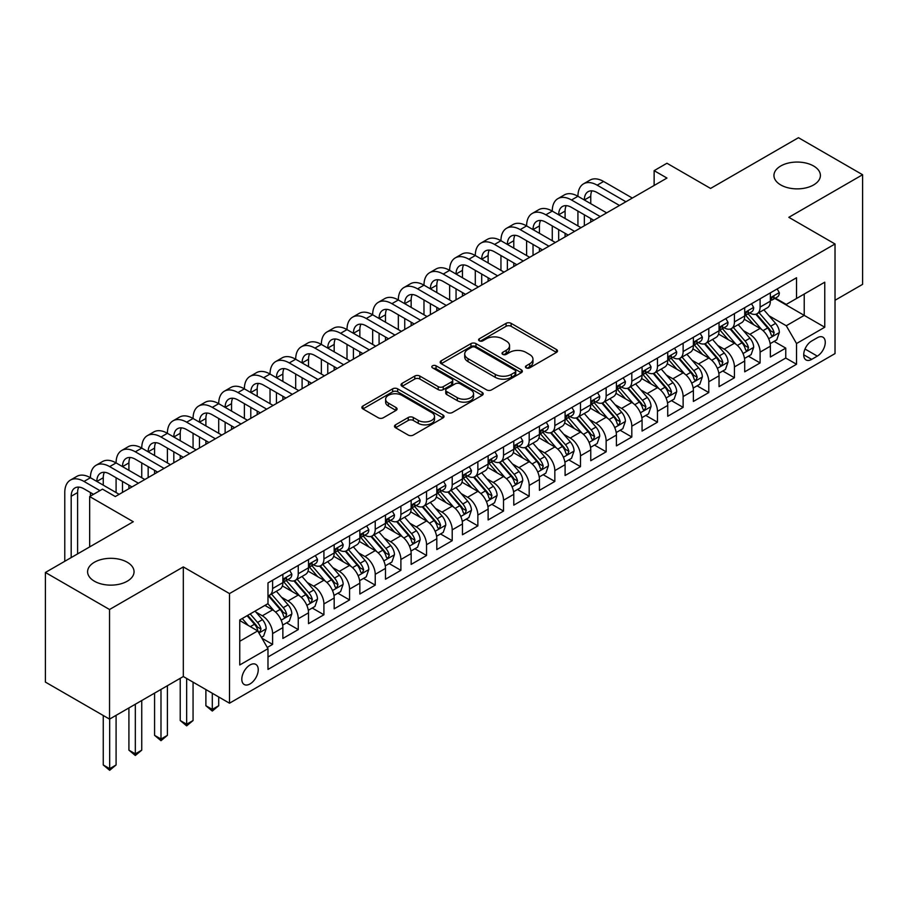 <?xml version="1.0" encoding="UTF-8"?>
<svg xmlns="http://www.w3.org/2000/svg" width="908" height="908" viewBox="0 0 908 908"><rect width="100%" height="100%" fill="white"/><g stroke="black" fill="none" stroke-linecap="round" stroke-linejoin="round"><path stroke-width="1.36" d="M526.175 367.865A2.497 1.441 0 0 0 529.693 367.865L556.456 352.418A3.564 2.054 0 0 0 557.501 350.965A3.564 2.054 0 0 0 556.456 349.512L511.125 323.339A3.564 2.054 0 0 0 506.085 323.339L479.322 338.786A2.497 1.441 0 0 0 478.595 339.796A2.497 1.441 0 0 0 479.322 340.818A2.497 1.441 0 0 0 482.852 340.818L486.313 338.82A11.395 6.583 0 0 1 502.43 338.82L506.21 340.999A11.395 6.583 0 0 1 509.547 345.653A11.395 6.583 0 0 1 506.21 350.306L502.748 352.304A2.497 1.441 0 0 0 502.022 353.326A2.497 1.441 0 0 0 502.748 354.347A2.497 1.441 0 0 0 506.278 354.347L509.74 352.338A11.395 6.583 0 0 1 525.857 352.338L529.636 354.529A11.395 6.583 0 0 1 532.973 359.171A11.395 6.583 0 0 1 529.636 363.824L526.175 365.833A2.497 1.441 0 0 0 525.437 366.843A2.497 1.441 0 0 0 526.175 367.865L526.175 365.833M127.245 562.245A23.222 13.404 0 0 0 101.946 559.339A23.222 13.404 0 0 0 87.599 571.722A23.222 13.404 0 0 0 94.409 581.211A23.222 13.404 0 0 0 119.72 584.116A23.222 13.404 0 0 0 134.055 571.722A23.222 13.404 0 0 0 127.245 562.245M813.591 165.994A23.222 13.404 0 0 0 788.28 163.077A23.222 13.404 0 0 0 773.945 175.471A23.222 13.404 0 0 0 780.755 184.948A23.222 13.404 0 0 0 806.054 187.854A23.222 13.404 0 0 0 820.401 175.471A23.222 13.404 0 0 0 813.591 165.994M250.018 683.94A11.611 6.708 120 0 0 257.611 673.713A11.611 6.708 120 0 0 255.829 664.406A11.611 6.708 120 0 0 250.018 664.974A11.611 6.708 120 0 0 242.436 675.212A11.611 6.708 120 0 0 244.218 684.519A11.611 6.708 120 0 0 250.018 683.94M395.525 424.831A3.564 2.054 0 0 0 394.481 426.283A3.564 2.054 0 0 0 395.525 427.736L408.248 435.08A3.564 2.054 0 0 0 413.276 435.08L443.002 417.918A3.564 2.054 0 0 0 444.046 416.466A3.564 2.054 0 0 0 443.002 415.013L397.67 388.84A3.564 2.054 0 0 0 392.631 388.84L362.905 406.001A3.564 2.054 0 0 0 361.872 407.454A3.564 2.054 0 0 0 362.905 408.906L378.273 417.771A3.564 2.054 0 0 0 383.312 417.771L396.024 410.427A3.564 2.054 0 0 0 397.068 408.975A3.564 2.054 0 0 0 396.024 407.522L388.408 403.129A9.523 5.505 0 0 1 385.616 399.236A9.523 5.505 0 0 1 391.496 394.151A9.523 5.505 0 0 1 401.881 395.343L431.731 412.572A9.523 5.505 0 0 1 434.523 416.466A9.523 5.505 0 0 1 428.633 421.55A9.523 5.505 0 0 1 418.259 420.359L413.276 417.487A3.564 2.054 0 0 0 408.248 417.487L395.525 424.831L395.525 427.736M835.02 300.276L862.6 284.352L862.6 174.733L798.461 137.698L710.578 188.433L666.96 163.247L654.135 170.659L666.96 178.059L115.316 496.551L102.49 489.14L89.665 496.551L89.665 546.911M109.539 609.506L109.539 719.125L183.314 676.528L183.314 566.91L109.539 609.506L45.4 572.471L133.283 521.737L89.665 496.551M183.314 566.91L229.497 593.582L835.02 243.98L835.02 353.598L229.497 703.201L229.497 593.582M862.6 174.733L788.836 217.318L835.02 243.98M486.563 389.861A3.564 2.054 0 0 0 491.603 389.861L521.317 372.7A3.564 2.054 0 0 0 522.361 371.247A3.564 2.054 0 0 0 521.317 369.794L475.985 343.621A3.564 2.054 0 0 0 470.957 343.621L441.231 360.771A3.564 2.054 0 0 0 440.187 362.235A3.564 2.054 0 0 0 441.231 363.688L486.563 389.861M433.547 368.398A2.497 1.441 0 0 1 436.067 368.75L436.067 365.788L482.159 392.404A3.564 2.054 0 0 1 483.204 393.856A3.564 2.054 0 0 1 482.159 395.309L452.445 412.47A3.564 2.054 0 0 1 447.406 412.47L402.074 386.297L402.074 383.38A3.564 2.054 0 0 0 401.03 384.844A3.564 2.054 0 0 0 402.074 386.297M402.074 383.38L414.786 376.048A3.564 2.054 0 0 1 419.825 376.048L438.212 386.66A3.564 2.054 0 0 0 443.252 386.66L451.685 381.791A3.564 2.054 0 0 0 452.729 380.327A3.564 2.054 0 0 0 451.685 378.874L432.549 367.831A2.497 1.441 0 0 1 431.811 366.809A2.497 1.441 0 0 1 433.354 365.481A2.497 1.441 0 0 1 436.067 365.788M109.539 719.125L45.4 682.09L45.4 572.471M267.281 647.461L272.604 644.385L261.947 638.245M255.897 612.083L262.333 615.794A14.517 8.376 60 0 1 272.604 633.58L282.865 627.644L282.865 638.46L298.255 629.573L286.587 622.831M281.548 597.26L287.995 600.982A14.517 8.376 60 0 1 298.255 618.757L308.516 612.832L308.516 623.648L323.918 614.761L312.239 608.02M307.21 582.448L313.657 586.171A14.517 8.376 60 0 1 323.918 603.945L334.178 598.02L334.178 608.837L349.569 599.95L337.901 593.208M332.873 567.636L339.308 571.359A14.517 8.376 60 0 1 349.569 589.133L359.84 583.208L359.84 594.025L375.231 585.138L363.552 578.396M358.524 552.824L364.971 556.547A14.517 8.376 60 0 1 375.231 574.321L385.491 568.397L385.491 579.213L400.893 570.326L389.214 563.584M384.186 538.013L390.622 541.736A14.517 8.376 60 0 1 400.893 559.51L411.154 553.585L411.154 564.401L426.544 555.503L414.877 548.773M409.837 523.201L416.284 526.912A14.517 8.376 60 0 1 426.544 544.698L436.805 538.773L436.805 549.578L452.207 540.691L440.528 533.949M435.5 508.389L441.946 512.101A14.517 8.376 60 0 1 452.207 529.886L462.467 523.95L462.467 534.767L477.858 525.88L466.19 519.138M461.162 493.566L467.597 497.289A14.517 8.376 60 0 1 477.858 515.063L488.129 509.138L488.129 519.955L503.52 511.068L491.841 504.326M486.813 478.754L493.26 482.477A14.517 8.376 60 0 1 503.52 500.251L513.78 494.327L513.78 505.143L529.182 496.256L517.503 489.514M512.475 463.943L518.911 467.665A14.517 8.376 60 0 1 529.182 485.44L539.443 479.515L539.443 490.331L554.833 481.444L543.166 474.702M538.126 449.131L544.573 452.854A14.517 8.376 60 0 1 554.833 470.628L565.094 464.703L565.094 475.52L580.496 466.633L568.817 459.891M563.789 434.319L570.235 438.042A14.517 8.376 60 0 1 580.496 455.816L590.756 449.891L590.756 460.708L606.147 451.809L594.479 445.079M589.451 419.507L595.886 423.219A14.517 8.376 60 0 1 606.147 441.004L616.418 435.08L616.418 445.885L631.809 436.998L620.13 430.256M615.102 404.696L621.549 408.407A14.517 8.376 60 0 1 631.809 426.192L642.07 420.256L642.07 431.073L657.471 422.186L645.792 415.444M640.764 389.873L647.2 393.595A14.517 8.376 60 0 1 657.471 411.369L667.732 405.445L667.732 416.261L683.122 407.374L671.455 400.632M666.415 375.061L672.862 378.784A14.517 8.376 60 0 1 683.122 396.558L693.383 390.633L693.383 401.45L708.785 392.562L697.106 385.821M692.078 360.249L698.513 363.972A14.517 8.376 60 0 1 708.785 381.746L719.045 375.821L719.045 386.638L734.436 377.751L722.768 371.009M717.74 345.437L724.175 349.16A14.517 8.376 60 0 1 734.436 366.934L744.708 361.009L744.708 371.826L760.098 362.939L760.098 352.122A14.517 8.376 -120 0 0 749.838 334.348L743.391 330.625M748.419 356.197L760.098 362.939M282.865 627.644A14.517 8.376 -120 0 0 272.604 609.87L264.898 605.432M308.516 612.832A14.517 8.376 -120 0 0 298.255 595.058L282.388 585.898M334.178 598.02A14.517 8.376 -120 0 0 323.918 580.246L308.05 571.087M359.84 583.208A14.517 8.376 -120 0 0 349.569 565.434L333.701 556.275M385.491 568.397A14.517 8.376 -120 0 0 375.231 550.623L359.364 541.463M411.154 553.585A14.517 8.376 -120 0 0 400.893 535.811L385.026 526.64M436.805 538.773A14.517 8.376 -120 0 0 426.544 520.988L410.677 511.828M462.467 523.95A14.517 8.376 -120 0 0 452.207 506.176L436.339 497.016M488.129 509.138A14.517 8.376 -120 0 0 477.858 491.364L461.99 482.205M513.78 494.327A14.517 8.376 -120 0 0 503.52 476.552L487.653 467.393M539.443 479.515A14.517 8.376 -120 0 0 529.182 461.741L513.315 452.581M565.094 464.703A14.517 8.376 -120 0 0 554.833 446.929L538.966 437.769M590.756 449.891A14.517 8.376 -120 0 0 580.496 432.117L564.628 422.946M616.418 435.08A14.517 8.376 -120 0 0 606.147 417.294L590.279 408.135M642.07 420.256A14.517 8.376 -120 0 0 631.809 402.482L615.942 393.323M667.732 405.445A14.517 8.376 -120 0 0 657.471 387.671L641.604 378.511M693.383 390.633A14.517 8.376 -120 0 0 683.122 372.859L667.255 363.699M719.045 375.821A14.517 8.376 -120 0 0 708.785 358.047L692.918 348.888M744.708 361.009A14.517 8.376 -120 0 0 734.436 343.235L718.569 334.076M817.313 337.753L811.673 341.011A11.248 6.492 120 0 0 804.318 350.919A11.248 6.492 120 0 0 806.043 359.931A11.248 6.492 120 0 0 811.673 359.375L817.313 356.118A11.248 6.492 120 0 0 824.657 346.209A11.248 6.492 120 0 0 822.943 337.197A11.248 6.492 120 0 0 817.313 337.753M239.757 641.275L257.713 630.912L267.985 648.687L267.985 669.423L796.532 364.267L796.532 343.53L786.271 325.756L769.053 315.814M267.985 648.687L239.757 664.974L239.757 619.948L267.985 603.65L267.985 582.913L796.532 277.757L796.532 298.494L824.759 282.195L824.759 327.232L796.532 343.53M287.859 579.576L287.995 579.656A14.517 8.376 60 0 0 295.248 580.371L305.519 574.446A14.517 8.376 -120 0 0 308.516 567.806L308.516 559.51M313.521 564.765L313.657 564.844A14.517 8.376 60 0 0 320.91 565.559L331.17 559.634A14.517 8.376 -120 0 0 334.178 552.983L334.178 544.698M339.172 549.953L339.308 550.021A14.517 8.376 60 0 0 346.572 550.747L356.833 544.823A14.517 8.376 -120 0 0 359.84 538.172L359.84 529.875M364.834 535.13L364.971 535.209A14.517 8.376 60 0 0 372.223 535.936L382.484 530.011A14.517 8.376 -120 0 0 385.491 523.36L385.491 515.063M390.485 520.318L390.622 520.398A14.517 8.376 60 0 0 397.886 521.124L408.146 515.188A14.517 8.376 -120 0 0 411.154 508.548L411.154 500.251M416.148 505.506L416.284 505.586A14.517 8.376 60 0 0 423.537 506.301L433.808 500.376A14.517 8.376 -120 0 0 436.805 493.736L436.805 485.44M441.81 490.695L441.946 490.774A14.517 8.376 60 0 0 449.199 491.489L459.459 485.564A14.517 8.376 -120 0 0 462.467 478.925L462.467 470.628M467.461 475.883L467.597 475.962A14.517 8.376 60 0 0 474.861 476.677L485.122 470.753A14.517 8.376 -120 0 0 488.129 464.113L488.129 455.816M493.123 461.071L493.26 461.151A14.517 8.376 60 0 0 500.512 461.866L510.773 455.941A14.517 8.376 -120 0 0 513.78 449.29L513.78 441.004M518.774 446.259L518.911 446.327A14.517 8.376 60 0 0 526.175 447.054L536.435 441.129A14.517 8.376 -120 0 0 539.443 434.478L539.443 426.181M544.437 431.436L544.573 431.516A14.517 8.376 60 0 0 551.826 432.242L562.097 426.317A14.517 8.376 -120 0 0 565.094 419.666L565.094 411.369M570.099 416.624L570.235 416.704A14.517 8.376 60 0 0 577.488 417.43L587.748 411.494A14.517 8.376 -120 0 0 590.756 404.854L590.756 396.558M595.75 401.813L595.886 401.892A14.517 8.376 60 0 0 603.139 402.607L613.411 396.683A14.517 8.376 -120 0 0 616.418 390.043L616.418 381.746M621.413 387.001L621.549 387.08A14.517 8.376 60 0 0 628.801 387.795L639.062 381.871A14.517 8.376 -120 0 0 642.07 375.231L642.07 366.934M647.063 372.189L647.2 372.269A14.517 8.376 60 0 0 654.464 372.984L664.724 367.059A14.517 8.376 -120 0 0 667.732 360.419L667.732 352.122M672.726 357.377L672.862 357.457A14.517 8.376 60 0 0 680.115 358.172L690.386 352.247A14.517 8.376 -120 0 0 693.383 345.596L693.383 337.311M698.388 342.566L698.513 342.634A14.517 8.376 60 0 0 705.777 343.36L716.037 337.435A14.517 8.376 -120 0 0 719.045 330.784L719.045 322.488M724.039 327.743L724.175 327.822A14.517 8.376 60 0 0 731.428 328.548L741.7 322.624A14.517 8.376 -120 0 0 744.708 315.973L744.708 307.676M267.985 656.983L785.76 358.047L785.76 348.116L770.359 357.003L770.359 346.198A14.517 8.376 -120 0 0 760.098 328.424L744.231 319.253M749.702 312.931L749.838 313.01A14.517 8.376 -120 0 0 757.09 313.725A14.517 8.376 -120 0 0 760.098 307.086L760.098 298.789M757.09 313.725L767.351 307.801A14.517 8.376 -120 0 0 770.359 301.161L770.359 292.864M272.604 580.246L272.604 588.543A14.517 8.376 60 0 1 269.597 595.183A14.517 8.376 60 0 1 267.985 595.773M269.597 595.183L279.857 589.258A14.517 8.376 -120 0 0 282.865 582.618L282.865 574.321M298.255 565.434L298.255 573.731A14.517 8.376 60 0 1 295.248 580.371M323.918 550.623L323.918 558.919A14.517 8.376 60 0 1 320.91 565.559M349.569 535.799L349.569 544.096A14.517 8.376 60 0 1 346.572 550.747M375.231 520.988L375.231 529.285A14.517 8.376 60 0 1 372.223 535.936M400.893 506.176L400.893 514.473A14.517 8.376 60 0 1 397.886 521.124M426.544 491.364L426.544 499.661A14.517 8.376 60 0 1 423.537 506.301M452.207 476.552L452.207 484.849A14.517 8.376 60 0 1 449.199 491.489M477.858 461.741L477.858 470.038A14.517 8.376 60 0 1 474.861 476.677M503.52 446.929L503.52 455.226A14.517 8.376 60 0 1 500.512 461.866M529.182 432.106L529.182 440.403A14.517 8.376 60 0 1 526.175 447.054M554.833 417.294L554.833 425.591A14.517 8.376 60 0 1 551.826 432.242M580.496 402.482L580.496 410.779A14.517 8.376 60 0 1 577.488 417.43M606.147 387.671L606.147 395.967A14.517 8.376 60 0 1 603.139 402.607M631.809 372.859L631.809 381.156A14.517 8.376 60 0 1 628.801 387.795M657.471 358.047L657.471 366.344A14.517 8.376 60 0 1 654.464 372.984M683.122 343.235L683.122 351.532A14.517 8.376 60 0 1 680.115 358.172M708.785 328.412L708.785 336.709A14.517 8.376 60 0 1 705.777 343.36M734.436 313.601L734.436 321.897A14.517 8.376 60 0 1 731.428 328.548M734.436 366.934L734.436 377.751M708.785 381.746L708.785 392.562M683.122 396.558L683.122 407.374M657.471 411.369L657.471 422.186M631.809 426.192L631.809 436.998M606.147 441.004L606.147 451.809M580.496 455.816L580.496 466.633M554.833 470.628L554.833 481.444M529.182 485.44L529.182 496.256M503.52 500.251L503.52 511.068M477.858 515.063L477.858 525.88M452.207 529.886L452.207 540.691M426.544 544.698L426.544 555.503M400.893 559.51L400.893 570.326M375.231 574.321L375.231 585.138M349.569 589.133L349.569 599.95M323.918 603.945L323.918 614.761M298.255 618.757L298.255 629.573M272.604 633.58L272.604 644.385M257.713 630.912L239.757 620.539M786.271 325.756L804.227 315.382L804.227 294.056L824.759 282.195M774.842 298.414L824.759 327.232M775.353 298.119L786.271 304.418L796.532 298.494M183.314 676.528L229.497 703.201M654.135 170.659L654.135 185.47M774.081 341.385L785.76 348.116M785.76 358.047L796.532 364.267M527.162 368.217L529.636 366.787A11.395 6.583 0 0 0 532.973 362.144L532.973 359.171M509.547 345.653L509.547 348.615A11.395 6.583 0 0 1 506.21 353.269L503.747 354.699M556.456 349.512L556.456 352.418L511.125 326.301A3.564 2.054 0 0 0 506.085 326.301L480.321 341.17M521.271 372.723L475.985 346.584A3.564 2.054 0 0 0 470.957 346.584L441.277 363.711M515.029 372.257A2.497 1.441 0 0 0 515.755 371.247A2.497 1.441 0 0 0 515.029 370.226L475.236 347.253A2.497 1.441 0 0 0 471.706 347.253L468.051 349.364A11.395 6.583 0 0 0 464.714 354.018A11.395 6.583 0 0 0 468.051 358.671L495.257 374.368A11.395 6.583 0 0 0 511.374 374.368L515.029 372.257L515.029 375.22A2.497 1.441 0 0 0 515.755 374.209L515.755 371.247M464.714 354.018L464.714 356.98A11.395 6.583 0 0 0 468.051 361.634L468.051 358.671M515.029 375.22L511.374 377.331A11.395 6.583 0 0 1 495.257 377.331L468.051 361.634M402.119 386.32L414.786 379.011L414.786 376.048M452.729 380.327L452.729 383.289A3.564 2.054 0 0 1 451.685 384.754L443.252 389.623A3.564 2.054 0 0 1 438.212 389.623L419.825 379.011A3.564 2.054 0 0 0 414.786 379.011M436.067 368.75L482.114 395.332M457.291 397.67A9.523 5.505 0 0 0 467.677 398.862A9.523 5.505 0 0 0 473.556 393.777A9.523 5.505 0 0 0 470.764 389.895L460.254 383.823A3.564 2.054 0 0 0 455.214 383.823L446.77 388.692A3.564 2.054 0 0 0 445.737 390.145A3.564 2.054 0 0 0 446.77 391.598L457.291 397.67L457.291 400.632A9.523 5.505 0 0 0 467.677 401.824A9.523 5.505 0 0 0 473.556 396.739L473.556 393.777M445.737 390.145L445.737 393.107A3.564 2.054 0 0 0 446.77 394.56L446.77 391.598M457.291 400.632L446.77 394.56M434.523 416.466L434.523 419.428A9.523 5.505 0 0 1 428.633 424.513A9.523 5.505 0 0 1 418.259 423.321L413.276 420.449A3.564 2.054 0 0 0 408.248 420.449L395.57 427.759M385.616 399.236L385.616 402.199A9.523 5.505 0 0 0 388.408 406.092L388.408 403.129M395.979 410.461L388.408 406.092M442.945 417.941L397.67 391.802A3.564 2.054 0 0 0 392.631 391.802L362.962 408.929M770.143 343.655L776.771 339.83L779.336 332.419A9.613 5.55 -120 0 0 775.591 323.384L763.866 309.821M761.528 329.354L748.124 313.839M753.901 324.837L746.126 315.836A23.041 13.302 -120 0 0 745.411 315.031M755.785 314.247L767.646 327.981A9.613 5.55 60 0 1 771.074 334.609L771.766 335.744L773.071 335.563L774.149 332.827A9.613 5.55 -120 0 0 770.722 326.199L758.997 312.636M756.477 314.032L769.224 328.775A4.903 2.826 60 0 1 770.461 330.694L774.149 332.827M777.157 288.937L779.336 292.716A9.613 5.55 60 0 1 777.35 296.973L772.47 299.788A9.613 5.55 -120 0 0 774.149 297.574L773.945 296.723M64.774 561.28L64.774 492.556A27.217 15.708 60 0 1 70.404 480.094L76.817 476.394A27.217 15.708 60 0 1 90.425 477.733A27.217 15.708 60 0 1 96.066 465.282L102.479 461.57A27.217 15.708 60 0 1 116.088 462.921A27.217 15.708 60 0 1 121.729 450.47L128.142 446.759A27.217 15.708 60 0 1 141.75 448.109A27.217 15.708 60 0 1 147.38 435.647L153.792 431.947A27.217 15.708 60 0 1 167.401 433.298A27.217 15.708 60 0 1 173.042 420.835L179.455 417.135A27.217 15.708 60 0 1 193.064 418.486A27.217 15.708 60 0 1 198.693 406.024L205.106 402.323A27.217 15.708 60 0 1 218.714 403.674A27.217 15.708 60 0 1 224.355 391.212L230.768 387.512A27.217 15.708 60 0 1 244.377 388.851A27.217 15.708 60 0 1 250.018 376.4L256.431 372.7A27.217 15.708 60 0 1 270.039 374.039A27.217 15.708 60 0 1 275.669 361.588L282.082 357.877A27.217 15.708 60 0 1 295.69 359.228A27.217 15.708 60 0 1 301.331 346.777L307.744 343.065A27.217 15.708 60 0 1 321.353 344.416A27.217 15.708 60 0 1 326.982 331.953L333.395 328.253A27.217 15.708 60 0 1 347.004 329.604A27.217 15.708 60 0 1 352.644 317.142L359.057 313.442A27.217 15.708 60 0 1 372.666 314.792A27.217 15.708 60 0 1 378.307 302.33L384.72 298.63A27.217 15.708 60 0 1 398.328 299.981A27.217 15.708 60 0 1 403.958 287.518L410.371 283.818A27.217 15.708 60 0 1 423.979 285.157A27.217 15.708 60 0 1 429.62 272.706L436.033 269.006A27.217 15.708 60 0 1 449.642 270.346A27.217 15.708 60 0 1 455.271 257.895L461.684 254.183A27.217 15.708 60 0 1 475.293 255.534A27.217 15.708 60 0 1 480.934 243.083L487.346 239.371A27.217 15.708 60 0 1 500.955 240.722A27.217 15.708 60 0 1 506.585 228.26L513.009 224.56A27.217 15.708 60 0 1 526.606 225.91A27.217 15.708 60 0 1 532.247 213.448L538.66 209.748A27.217 15.708 60 0 1 552.268 211.099A27.217 15.708 60 0 1 557.909 198.636L564.322 194.936A27.217 15.708 60 0 1 577.931 196.287A27.217 15.708 60 0 1 583.56 183.825L589.973 180.124A27.217 15.708 60 0 1 603.582 181.464L632.32 198.058M583.56 183.825A27.217 15.708 60 0 1 597.169 185.175L625.907 201.758M770.676 300.242L770.722 300.242A9.613 5.55 -120 0 0 772.47 299.788M772.912 296.859L774.149 297.574C773.548 296.121 772.515 296.712 771.074 299.345A9.613 5.55 60 0 1 770.359 300.718M619.494 205.469L597.169 192.575A18.137 10.476 -120 0 0 588.1 191.679A18.137 10.476 -120 0 0 584.343 199.987L590.756 196.287L590.756 203.687M591.891 190.839A18.137 10.476 -120 0 0 590.756 196.287M584.343 214.799L584.343 225.763M590.756 218.499L590.756 222.063M577.931 225.91L577.931 211.099M744.492 358.467L751.12 354.642L753.685 347.231A9.613 5.55 -120 0 0 749.94 338.207L738.215 324.633M735.866 344.166L722.462 328.662M728.239 339.649L720.464 330.648A23.041 13.302 -120 0 0 719.749 329.842M730.123 329.071L741.984 342.793A9.613 5.55 60 0 1 745.411 349.421L746.115 350.556L747.409 350.375L748.487 347.639A9.613 5.55 -120 0 0 745.059 341.022L733.335 327.447M730.827 328.844L743.561 343.599A4.903 2.826 60 0 1 744.798 345.505L748.487 347.639M718.83 373.279L725.458 369.454L728.023 362.042A9.613 5.55 -120 0 0 724.278 353.019L712.553 339.444M710.204 358.978L696.811 343.474M702.588 354.472L694.802 345.46A23.041 13.302 -120 0 0 694.098 344.665M704.472 343.882L716.321 357.604A9.613 5.55 60 0 1 719.749 364.233L720.453 365.368L721.758 365.186L722.836 362.451A9.613 5.55 -120 0 0 719.408 355.834L707.684 342.259M705.164 343.655L717.91 358.41A4.903 2.826 60 0 1 719.136 360.317L722.836 362.451M693.167 388.091L699.807 384.266L702.361 376.854A9.613 5.55 -120 0 0 698.627 367.831L686.902 354.256M684.553 373.801L671.148 358.285M676.925 369.284L669.151 360.272A23.041 13.302 -120 0 0 668.436 359.477M678.809 358.694L690.67 372.416A9.613 5.55 60 0 1 694.098 379.045L694.79 380.18L696.095 379.998L697.174 377.263A9.613 5.55 -120 0 0 693.746 370.646L682.021 357.071M679.513 358.467L692.248 373.222A4.903 2.826 60 0 1 693.485 375.14L697.174 377.263M667.516 402.902L674.145 399.077L676.71 391.666A9.613 5.55 -120 0 0 672.964 382.643L661.24 369.068M658.89 388.613L645.497 373.097M651.263 384.095L643.488 375.095A23.041 13.302 -120 0 0 642.773 374.289M653.147 373.506L665.008 387.239A9.613 5.55 60 0 1 668.436 393.856L669.139 395.003L670.433 394.821L671.523 392.086A9.613 5.55 -120 0 0 668.084 385.457L656.37 371.883M653.851 373.279L666.585 388.034A4.903 2.826 60 0 1 667.823 389.952L671.523 392.086M751.506 303.749L753.685 307.528A9.613 5.55 60 0 1 751.688 311.784L746.819 314.599A9.613 5.55 -120 0 0 748.487 312.386L748.283 311.535M557.909 198.636A27.217 15.708 60 0 1 571.518 199.987L577.931 196.287L606.669 212.869M571.518 199.987L600.245 216.581M745.025 315.053L745.059 315.053A9.613 5.55 -120 0 0 746.819 314.599M747.25 311.671L748.487 312.386C747.886 310.933 746.864 311.523 745.411 314.157A9.613 5.55 60 0 1 744.708 315.53M593.832 220.281L571.518 207.387A18.137 10.476 -120 0 0 562.438 206.491A18.137 10.476 -120 0 0 558.681 214.799L565.094 211.099L565.094 218.499M566.229 205.662A18.137 10.476 -120 0 0 565.094 211.099M558.681 229.611L558.681 240.575M565.094 233.311L565.094 236.874M552.268 240.722L552.268 225.91M725.844 318.572L728.023 322.34A9.613 5.55 60 0 1 726.037 326.596L721.156 329.411A9.613 5.55 -120 0 0 722.836 327.198L722.632 326.347M532.247 213.448A27.217 15.708 60 0 1 545.856 214.799L552.268 211.099L581.006 227.681M545.856 214.799L574.594 231.392M719.363 329.865L719.408 329.865A9.613 5.55 -120 0 0 721.156 329.411M721.588 326.483L722.836 327.198C722.223 325.745 721.202 326.347 719.749 328.98A9.613 5.55 60 0 1 719.045 330.342M568.181 235.093L545.856 222.21A18.137 10.476 -120 0 0 536.787 221.302A18.137 10.476 -120 0 0 533.03 229.611L539.443 225.91L539.443 233.311M540.578 220.474A18.137 10.476 -120 0 0 539.443 225.91M533.03 244.422L533.03 255.386M539.443 248.134L539.443 251.686M526.606 255.534L526.606 240.722M700.182 333.384L702.361 337.152A9.613 5.55 60 0 1 700.374 341.408L695.505 344.223A9.613 5.55 -120 0 0 697.174 342.01L696.969 341.158M506.585 228.26A27.217 15.708 60 0 1 520.193 229.611L526.606 225.91L555.344 242.504M520.193 229.611L548.931 246.204M693.712 344.677L693.746 344.677A9.613 5.55 -120 0 0 695.505 344.223M695.937 341.294L697.174 342.01C696.572 340.568 695.539 341.158 694.098 343.791A9.613 5.55 60 0 1 693.383 345.154M542.519 249.904L520.193 237.022A18.137 10.476 -120 0 0 511.125 236.125A18.137 10.476 -120 0 0 507.368 244.422L513.78 240.722L513.78 248.134M514.915 235.286A18.137 10.476 -120 0 0 513.78 240.722M507.368 259.234L507.368 270.198M513.78 262.945L513.78 266.498M500.955 270.346L500.955 255.534M674.53 348.195L676.71 351.975A9.613 5.55 60 0 1 674.723 356.22L669.843 359.035A9.613 5.55 -120 0 0 671.523 356.821L671.318 355.97M480.934 243.083A27.217 15.708 60 0 1 494.542 244.422L500.955 240.722L529.693 257.316M494.542 244.422L523.28 261.016M668.05 359.489L668.084 359.489A9.613 5.55 -120 0 0 669.843 359.035M670.274 356.106L671.523 356.821C670.91 355.38 669.888 355.97 668.436 358.603A9.613 5.55 60 0 1 667.732 359.965M516.856 264.716L494.542 251.834A18.137 10.476 -120 0 0 485.474 250.937A18.137 10.476 -120 0 0 481.705 259.234L488.129 255.534L488.129 262.945M489.264 250.097A18.137 10.476 -120 0 0 488.129 255.534M481.705 274.057L481.705 285.01M488.129 277.757L488.129 281.31M475.293 285.157L475.293 270.346M641.854 417.714L648.482 413.889L651.047 406.489A9.613 5.55 -120 0 0 647.302 397.454L635.589 383.88M633.239 403.424L619.835 387.909M625.612 398.907L617.837 389.907A23.041 13.302 -120 0 0 617.122 389.101M627.496 388.318L639.357 402.051A9.613 5.55 60 0 1 642.785 408.668L643.477 409.814L644.782 409.633L645.86 406.897A9.613 5.55 -120 0 0 642.433 400.269L630.708 386.695M628.188 388.091L640.935 402.846A4.903 2.826 60 0 1 642.172 404.764L645.86 406.897M648.868 363.007L651.047 366.787A9.613 5.55 60 0 1 649.061 371.043L644.181 373.858A9.613 5.55 -120 0 0 645.86 371.633L645.656 370.782M455.271 257.895A27.217 15.708 60 0 1 468.88 259.234L475.293 255.534L504.031 272.128M468.88 259.234L497.618 275.828M642.387 374.3L642.433 374.3A9.613 5.55 -120 0 0 644.181 373.858M644.623 370.918L645.86 371.633C645.259 370.192 644.226 370.782 642.785 373.415A9.613 5.55 60 0 1 642.07 374.788M491.205 279.539L468.88 266.646A18.137 10.476 -120 0 0 459.811 265.749A18.137 10.476 -120 0 0 456.054 274.057L462.467 270.346L462.467 277.757M463.602 264.909A18.137 10.476 -120 0 0 462.467 270.346M456.054 288.869L456.054 299.833M462.467 292.569L462.467 296.121M449.642 299.981L449.642 285.157M616.203 432.537L622.831 428.701L625.396 421.301A9.613 5.55 -120 0 0 621.651 412.266L609.926 398.691M607.577 418.236L594.173 402.721M599.95 413.719L592.175 404.718A23.041 13.302 -120 0 0 591.46 403.912M601.834 403.129L613.695 416.863A9.613 5.55 60 0 1 617.122 423.48L617.826 424.626L619.12 424.445L620.198 421.709A9.613 5.55 -120 0 0 616.77 415.081L605.046 401.506M602.537 402.914L615.272 417.657A4.903 2.826 60 0 1 616.509 419.575L620.198 421.709M623.217 377.819L625.396 381.598A9.613 5.55 60 0 1 623.399 385.855L618.53 388.669A9.613 5.55 -120 0 0 620.198 386.456L619.994 385.594M429.62 272.706A27.217 15.708 60 0 1 443.229 274.057L449.642 270.346L478.38 286.939M443.229 274.057L471.956 290.639M616.736 389.112L616.77 389.112A9.613 5.55 -120 0 0 618.53 388.669M618.961 385.73L620.198 386.456C619.596 385.003 618.575 385.594 617.122 388.227A9.613 5.55 60 0 1 616.418 389.6M465.543 294.351L443.229 281.457A18.137 10.476 -120 0 0 434.149 280.561A18.137 10.476 -120 0 0 430.392 288.869L436.805 285.157L436.805 292.569M437.951 279.721A18.137 10.476 -120 0 0 436.805 285.157M430.392 303.681L430.392 314.645M436.805 307.381L436.805 310.933M423.979 314.792L423.979 299.981M590.54 447.349L597.169 443.524L599.734 436.112A9.613 5.55 -120 0 0 595.989 427.078L584.264 413.515M581.915 433.048L568.521 417.532M574.299 428.531L566.513 419.53A23.041 13.302 -120 0 0 565.809 418.724M576.183 417.941L588.032 431.675A9.613 5.55 60 0 1 591.46 438.303L592.164 439.438L593.469 439.256L594.547 436.521A9.613 5.55 -120 0 0 591.119 429.893L579.395 416.329M576.875 417.725L589.621 432.469A4.903 2.826 60 0 1 590.847 434.387L594.547 436.521M597.555 392.631L599.734 396.41A9.613 5.55 60 0 1 597.748 400.666L592.867 403.481A9.613 5.55 -120 0 0 594.547 401.268L594.343 400.417M403.958 287.518A27.217 15.708 60 0 1 417.566 288.869L423.979 285.157L452.717 301.751M417.566 288.869L446.305 305.451M591.074 403.935L591.119 403.935A9.613 5.55 -120 0 0 592.867 403.481M593.299 400.553L594.547 401.268C593.934 399.815 592.913 400.405 591.46 403.039A9.613 5.55 60 0 1 590.756 404.412M439.892 309.163L417.566 296.269A18.137 10.476 -120 0 0 408.498 295.372A18.137 10.476 -120 0 0 404.741 303.681L411.154 299.981L411.154 307.381M412.289 294.533A18.137 10.476 -120 0 0 411.154 299.981M404.741 318.492L404.741 329.456M411.154 322.192L411.154 325.756M398.328 329.604L398.328 314.792M564.878 462.161L571.518 458.336L574.072 450.924A9.613 5.55 -120 0 0 570.337 441.901L558.613 428.326M556.264 447.86L542.859 432.356M548.636 443.342L540.862 434.342A23.041 13.302 -120 0 0 540.146 433.536M550.52 432.764L562.381 446.486A9.613 5.55 60 0 1 565.809 453.115L566.501 454.25L567.806 454.068L568.885 451.333A9.613 5.55 -120 0 0 565.457 444.716L553.732 431.141M551.224 432.537L563.959 447.292A4.903 2.826 60 0 1 565.196 449.199L568.885 451.333M571.892 407.442L574.072 411.222A9.613 5.55 60 0 1 572.085 415.478L567.216 418.293A9.613 5.55 -120 0 0 568.885 416.08L568.68 415.228M378.307 302.33A27.217 15.708 60 0 1 391.904 303.681L398.328 299.981L427.055 316.563M391.904 303.681L420.642 320.274M565.423 418.747L565.457 418.747A9.613 5.55 -120 0 0 567.216 418.293M567.648 415.365L568.885 416.08C568.283 414.627 567.25 415.217 565.809 417.85A9.613 5.55 60 0 1 565.094 419.224M414.23 323.974L391.904 311.081A18.137 10.476 -120 0 0 382.836 310.184A18.137 10.476 -120 0 0 379.079 318.492L385.491 314.792L385.491 322.192M386.626 309.356A18.137 10.476 -120 0 0 385.491 314.792M379.079 333.304L379.079 344.268M385.491 337.004L385.491 340.568M372.666 344.416L372.666 329.604M539.227 476.972L545.856 473.147L548.421 465.736A9.613 5.55 -120 0 0 544.675 456.713L532.951 443.138M530.601 462.671L517.208 447.167M522.974 458.165L515.199 449.154A23.041 13.302 -120 0 0 514.484 448.359M524.858 447.576L536.719 461.298A9.613 5.55 60 0 1 540.146 467.926L540.85 469.061L542.144 468.88L543.234 466.144A9.613 5.55 -120 0 0 539.795 459.527L528.081 445.953M525.562 447.349L538.296 462.104A4.903 2.826 60 0 1 539.534 464.011L543.234 466.144M546.241 422.265L548.421 426.034A9.613 5.55 60 0 1 546.434 430.29L541.554 433.105A9.613 5.55 -120 0 0 543.234 430.891L543.029 430.04M352.644 317.142A27.217 15.708 60 0 1 366.253 318.492L372.666 314.792L401.404 331.375M366.253 318.492L394.991 335.086M539.761 433.559L539.795 433.559A9.613 5.55 -120 0 0 541.554 433.105M541.985 430.176L543.234 430.891C542.621 429.439 541.599 430.04 540.146 432.673A9.613 5.55 60 0 1 539.443 434.035M388.567 338.786L366.253 325.904A18.137 10.476 -120 0 0 357.185 324.996A18.137 10.476 -120 0 0 353.416 333.304L359.84 329.604L359.84 337.004M360.975 324.167A18.137 10.476 -120 0 0 359.84 329.604M353.416 348.116L353.416 359.08M359.84 351.827L359.84 355.38M347.004 359.228L347.004 344.416M513.565 491.784L520.193 487.959L522.758 480.548A9.613 5.55 -120 0 0 519.013 471.524L507.3 457.95M504.95 477.495L491.546 461.979M497.323 472.977L489.548 463.965A23.041 13.302 -120 0 0 488.833 463.171M499.207 462.388L511.068 476.11A9.613 5.55 60 0 1 514.495 482.738L515.188 483.873L516.493 483.692L517.571 480.956A9.613 5.55 -120 0 0 514.144 474.339L502.419 460.765M499.899 462.161L512.645 476.916A4.903 2.826 60 0 1 513.883 478.834L517.571 480.956M520.579 437.077L522.758 440.845A9.613 5.55 60 0 1 520.772 445.102L515.892 447.916A9.613 5.55 -120 0 0 517.571 445.703L517.367 444.852M326.982 331.953A27.217 15.708 60 0 1 340.591 333.304L347.004 329.604L375.742 346.198M340.591 333.304L369.329 349.898M514.098 448.37L514.144 448.37A9.613 5.55 -120 0 0 515.892 447.916M516.334 444.988L517.571 445.703C516.97 444.262 515.937 444.852 514.495 447.485A9.613 5.55 60 0 1 513.78 448.847M362.916 353.598L340.591 340.716A18.137 10.476 -120 0 0 331.522 339.819A18.137 10.476 -120 0 0 327.765 348.116L334.178 344.416L334.178 351.827M335.313 338.979A18.137 10.476 -120 0 0 334.178 344.416M327.765 362.928L327.765 373.892M334.178 366.639L334.178 370.192M321.353 374.039L321.353 359.228M487.914 506.596L494.542 502.771L497.107 495.359A9.613 5.55 -120 0 0 493.362 486.336L481.637 472.762M479.288 492.306L465.895 476.791M471.661 487.789L463.886 478.788A23.041 13.302 -120 0 0 463.171 477.983M473.545 477.199L485.405 490.933A9.613 5.55 60 0 1 488.833 497.55L489.537 498.696L490.831 498.515L491.909 495.779A9.613 5.55 -120 0 0 488.481 489.151L476.757 475.576M474.248 476.972L486.983 491.727A4.903 2.826 60 0 1 488.22 493.646L491.909 495.779M494.928 451.889L497.107 455.668A9.613 5.55 60 0 1 495.11 459.913L490.241 462.728A9.613 5.55 -120 0 0 491.909 460.515L491.705 459.664M301.331 346.777A27.217 15.708 60 0 1 314.94 348.116L321.353 344.416L350.091 361.009M314.94 348.116L343.667 364.71M488.447 463.182L488.481 463.182A9.613 5.55 -120 0 0 490.241 462.728M490.672 459.8L491.909 460.515C491.307 459.073 490.286 459.664 488.833 462.297A9.613 5.55 60 0 1 488.129 463.659M337.254 368.41L314.94 355.527A18.137 10.476 -120 0 0 305.86 354.631A18.137 10.476 -120 0 0 302.103 362.928L308.516 359.228L308.516 366.639M309.662 353.791A18.137 10.476 -120 0 0 308.516 359.228M302.103 377.751L302.103 388.703M308.516 381.451L308.516 385.003M295.69 388.851L295.69 374.039M462.251 521.419L468.88 517.583L471.445 510.183A9.613 5.55 -120 0 0 467.699 501.148L455.975 487.573M453.625 507.118L440.232 491.603M446.01 502.601L438.224 493.6A23.041 13.302 -120 0 0 437.52 492.794M447.894 492.011L459.743 505.745A9.613 5.55 60 0 1 463.171 512.362L463.875 513.508L465.18 513.326L466.258 510.591A9.613 5.55 -120 0 0 462.83 503.963L451.106 490.388M448.586 491.784L461.332 506.539A4.903 2.826 60 0 1 462.558 508.457L466.258 510.591M469.266 466.701L471.445 470.48A9.613 5.55 60 0 1 469.459 474.736L464.578 477.551A9.613 5.55 -120 0 0 466.258 475.327L466.054 474.475M275.669 361.588A27.217 15.708 60 0 1 289.277 362.928L295.69 359.228L324.428 375.821M289.277 362.928L318.016 379.521M462.785 477.994L462.83 477.994A9.613 5.55 -120 0 0 464.578 477.551M465.01 474.612L466.258 475.327C465.645 473.885 464.624 474.475 463.171 477.109A9.613 5.55 60 0 1 462.467 478.482M311.603 383.233L289.277 370.339A18.137 10.476 -120 0 0 280.209 369.442A18.137 10.476 -120 0 0 276.452 377.751L282.865 374.039L282.865 381.451M284 368.603A18.137 10.476 -120 0 0 282.865 374.039M276.452 392.562L276.452 403.527M282.865 396.263L282.865 399.815M270.039 403.674L270.039 388.851M436.589 536.231L443.229 532.394L445.794 524.994A9.613 5.55 -120 0 0 442.048 515.96L430.324 502.385M427.974 521.93L414.57 506.414M420.347 517.412L412.572 508.412A23.041 13.302 -120 0 0 411.857 507.606M422.231 506.823L434.092 520.556A9.613 5.55 60 0 1 437.52 527.173L438.224 528.32L439.517 528.138L440.596 525.403A9.613 5.55 -120 0 0 437.168 518.774L425.443 505.2M422.935 506.607L435.67 521.351A4.903 2.826 60 0 1 436.907 523.269L440.596 525.403M443.603 481.512L445.794 485.292A9.613 5.55 60 0 1 443.796 489.548L438.927 492.363A9.613 5.55 -120 0 0 440.596 490.15L440.391 489.287M250.018 376.4A27.217 15.708 60 0 1 263.615 377.751L270.039 374.039L298.766 390.633M263.615 377.751L292.353 394.333M437.134 492.806L437.168 492.806A9.613 5.55 -120 0 0 438.927 492.363M439.359 489.423L440.596 490.15C439.994 488.697 438.961 489.287 437.52 491.92A9.613 5.55 60 0 1 436.805 493.294M285.941 398.044L263.615 385.151A18.137 10.476 -120 0 0 254.546 384.254A18.137 10.476 -120 0 0 250.79 392.562L257.202 388.851L257.202 396.263M258.337 383.414A18.137 10.476 -120 0 0 257.202 388.851M250.79 407.374L250.79 418.338M257.202 411.074L257.202 414.627M244.377 418.486L244.377 403.674M410.938 551.043L417.566 547.218L420.132 539.806A9.613 5.55 -120 0 0 416.386 530.771L404.662 517.208M402.312 536.741L388.919 521.226M394.685 532.224L386.91 523.224A23.041 13.302 -120 0 0 386.195 522.418M396.58 521.635L408.43 535.368A9.613 5.55 60 0 1 411.857 541.997L412.561 543.132L413.855 542.95L414.945 540.215A9.613 5.55 -120 0 0 411.506 533.586L399.792 520.023M397.273 521.419L410.019 536.163A4.903 2.826 60 0 1 411.245 538.081L414.945 540.215M417.952 496.324L420.132 500.104A9.613 5.55 60 0 1 418.145 504.36L413.265 507.175A9.613 5.55 -120 0 0 414.945 504.962L414.74 504.11M224.355 391.212A27.217 15.708 60 0 1 237.964 392.562L244.377 388.851L273.115 405.445M237.964 392.562L266.702 409.156M411.472 507.629L411.506 507.629A9.613 5.55 -120 0 0 413.265 507.175M413.696 504.246L414.945 504.962C414.332 503.509 413.31 504.099 411.857 506.732A9.613 5.55 60 0 1 411.154 508.105M260.278 412.856L237.964 399.963A18.137 10.476 -120 0 0 228.895 399.066A18.137 10.476 -120 0 0 225.127 407.374L231.551 403.674L231.551 411.074M232.686 398.226A18.137 10.476 -120 0 0 231.551 403.674M225.127 422.186L225.127 433.15M231.551 425.886L231.551 429.45M218.714 433.298L218.714 418.486M385.276 565.854L391.904 562.029L394.469 554.618A9.613 5.55 -120 0 0 390.724 545.595L379.011 532.02M376.661 551.553L363.257 536.049M369.034 547.036L361.259 538.035A23.041 13.302 -120 0 0 360.544 537.23M370.918 536.458L382.779 550.18A9.613 5.55 60 0 1 386.206 556.808L386.899 557.943L388.204 557.762L389.282 555.026A9.613 5.55 -120 0 0 385.855 548.409L374.13 534.835M371.61 536.231L384.356 550.986A4.903 2.826 60 0 1 385.594 552.893L389.282 555.026M392.29 511.136L394.469 514.915A9.613 5.55 60 0 1 392.483 519.172L387.603 521.986A9.613 5.55 -120 0 0 389.282 519.773L389.078 518.922M198.693 406.024A27.217 15.708 60 0 1 212.302 407.374L218.714 403.674L247.453 420.256M212.302 407.374L241.04 423.968M385.809 522.441L385.855 522.441A9.613 5.55 -120 0 0 387.603 521.986M388.045 519.058L389.282 519.773C388.681 518.32 387.648 518.911 386.206 521.544A9.613 5.55 60 0 1 385.491 522.917M234.627 427.668L212.302 414.774A18.137 10.476 -120 0 0 203.233 413.878A18.137 10.476 -120 0 0 199.476 422.186L205.889 418.486L205.889 425.886M207.024 413.049A18.137 10.476 -120 0 0 205.889 418.486M199.476 436.998L199.476 447.962M205.889 440.698L205.889 444.262M193.064 448.109L193.064 433.298M359.625 580.666L366.253 576.841L368.818 569.429A9.613 5.55 -120 0 0 365.073 560.406L353.348 546.832M350.999 566.365L337.606 550.861M343.372 561.859L335.597 552.847A23.041 13.302 -120 0 0 334.882 552.053M345.256 551.269L357.116 564.992A9.613 5.55 60 0 1 360.544 571.62L361.248 572.755L362.542 572.573L363.62 569.838A9.613 5.55 -120 0 0 360.192 563.221L348.468 549.646M345.959 551.043L358.694 565.798A4.903 2.826 60 0 1 359.931 567.716L363.62 569.838M212.302 693.269L212.302 709.42L218.714 705.72L218.714 696.981M218.714 705.72L212.302 711.055L205.889 705.72L205.889 689.569M205.889 705.72L212.302 709.42L212.302 711.055M366.639 525.959L368.818 529.727A9.613 5.55 60 0 1 366.821 533.983L361.951 536.798A9.613 5.55 -120 0 0 363.62 534.585L363.427 533.734M173.042 420.835A27.217 15.708 60 0 1 186.651 422.186L193.064 418.486L221.802 435.08M186.651 422.186L215.378 438.78M360.158 537.252L360.192 537.252A9.613 5.55 -120 0 0 361.951 536.798M362.383 533.87L363.62 534.585C363.018 533.132 361.997 533.734 360.544 536.367A9.613 5.55 60 0 1 359.84 537.729M208.965 442.48L186.651 429.598A18.137 10.476 -120 0 0 177.571 428.69A18.137 10.476 -120 0 0 173.814 436.998L180.227 433.298L180.227 440.698M181.373 427.861A18.137 10.476 -120 0 0 180.227 433.298M173.814 451.809L173.814 462.774M180.227 455.521L180.227 459.073M167.401 462.921L167.401 448.109M333.962 595.478L340.591 591.653L343.156 584.241A9.613 5.55 -120 0 0 339.41 575.218L327.686 561.643M325.336 581.188L311.943 565.673M317.721 576.671L309.934 567.659A23.041 13.302 -120 0 0 309.231 566.864M319.605 566.081L331.454 579.803A9.613 5.55 60 0 1 334.882 586.432L335.585 587.578L336.891 587.385L337.969 584.65A9.613 5.55 -120 0 0 334.541 578.033L322.817 564.458M320.297 565.854L333.043 580.609A4.903 2.826 60 0 1 334.269 582.527L337.969 584.65M186.651 678.458L186.651 724.232L193.064 720.532L193.064 682.158M193.064 720.532L186.651 725.867L180.227 720.532L180.227 678.31M180.227 720.532L186.651 724.232L186.651 725.867M340.977 540.771L343.156 544.539A9.613 5.55 60 0 1 341.17 548.795L336.289 551.61A9.613 5.55 -120 0 0 337.969 549.397L337.765 548.546M147.38 435.647A27.217 15.708 60 0 1 160.988 436.998L167.401 433.298L196.139 449.891M160.988 436.998L189.727 453.591M334.496 552.064L334.541 552.064A9.613 5.55 -120 0 0 336.289 551.61M336.72 548.682L337.969 549.397C337.356 547.955 336.335 548.546 334.882 551.179A9.613 5.55 60 0 1 334.178 552.541M183.314 457.291L160.988 444.409A18.137 10.476 -120 0 0 151.92 443.513A18.137 10.476 -120 0 0 148.163 451.809L154.576 448.109L154.576 455.521M155.711 442.673A18.137 10.476 -120 0 0 154.576 448.109M148.163 466.621L148.163 477.585M154.576 470.333L154.576 473.885M141.75 477.733L141.75 462.921M308.3 610.29L314.94 606.465L317.505 599.053A9.613 5.55 -120 0 0 313.759 590.03L302.035 576.455M299.685 596L286.281 580.484M292.058 591.483L284.283 582.482A23.041 13.302 -120 0 0 283.568 581.676M293.942 580.893L305.803 594.626A9.613 5.55 60 0 1 309.231 601.244L309.934 602.39L311.228 602.208L312.307 599.473A9.613 5.55 -120 0 0 308.879 592.845L297.154 579.27M294.646 580.666L307.381 595.421A4.903 2.826 60 0 1 308.618 597.339L312.307 599.473M160.988 689.422L160.988 739.044L167.401 735.344L167.401 685.722M167.401 735.344L160.988 740.678L154.576 735.344L154.576 693.122M154.576 735.344L160.988 739.044L160.988 740.678M315.314 555.582L317.505 559.362A9.613 5.55 60 0 1 315.507 563.607L310.638 566.422A9.613 5.55 -120 0 0 312.307 564.209L312.102 563.357M121.729 450.47A27.217 15.708 60 0 1 135.326 451.809L141.75 448.109L170.477 464.703M135.326 451.809L164.064 468.403M308.845 566.876L308.879 566.876A9.613 5.55 -120 0 0 310.638 566.422M311.069 563.493L312.307 564.209C311.705 562.767 310.672 563.357 309.231 565.99A9.613 5.55 60 0 1 308.516 567.352M157.651 472.103L135.326 459.221A18.137 10.476 -120 0 0 126.257 458.324A18.137 10.476 -120 0 0 122.501 466.621L128.913 462.921L128.913 470.333M130.048 457.484A18.137 10.476 -120 0 0 128.913 462.921M122.501 481.444L122.501 492.397M128.913 485.144L128.913 488.697M116.088 492.545L116.088 477.733M282.649 625.113L289.277 621.276L291.843 613.876A9.613 5.55 -120 0 0 288.097 604.841L276.373 591.267M274.023 610.812L267.883 603.707M266.396 606.294L265.408 605.137M268.291 595.705L280.141 609.438A9.613 5.55 60 0 1 283.568 616.055L284.272 617.202L285.566 617.02L286.656 614.285A9.613 5.55 -120 0 0 283.228 607.656L271.503 594.082M268.984 595.478L281.73 610.233A4.903 2.826 60 0 1 282.956 612.151L286.656 614.285M135.326 704.233L135.326 753.867L141.75 750.156L141.75 700.533M141.75 750.156L135.326 755.49L128.913 750.156L128.913 707.934M128.913 750.156L135.326 753.867L135.326 755.49M289.663 570.394L291.843 574.174A9.613 5.55 60 0 1 289.856 578.43L284.976 581.245A9.613 5.55 -120 0 0 286.656 579.02L286.451 578.169M96.066 465.282A27.217 15.708 60 0 1 109.675 466.621L116.088 462.921L144.826 479.515M109.675 466.621L138.413 483.215M283.183 581.688L283.228 581.688A9.613 5.55 -120 0 0 284.976 581.245M285.407 578.305L286.656 579.02C286.043 577.579 285.021 578.169 283.568 580.802A9.613 5.55 60 0 1 282.865 582.176M131.989 486.926L109.675 474.033A18.137 10.476 -120 0 0 100.606 473.136A18.137 10.476 -120 0 0 96.838 481.444M104.397 472.296A18.137 10.476 -120 0 0 103.262 477.733L103.262 485.144M90.425 496.109L90.425 492.545M261.436 637.348L263.615 636.088L266.18 628.688A9.613 5.55 -120 0 0 262.435 619.653L255.057 611.107M248.168 625.396L242.232 618.518M240.745 621.106L239.757 619.971M247.101 615.703L254.49 624.25A9.613 5.55 60 0 1 257.917 630.867L258.61 632.013L259.915 631.832L260.993 629.096A9.613 5.55 -120 0 0 257.566 622.468L250.188 613.921M247.702 615.363L256.067 625.045A4.903 2.826 60 0 1 257.304 626.963L260.993 629.096M109.675 719.045L109.675 768.679L116.088 764.967L116.088 715.345M116.088 764.967L109.675 770.302L103.262 764.967L103.262 715.493M103.262 764.967L109.675 768.679L109.675 770.302M70.404 480.094A27.217 15.708 60 0 1 84.013 481.444L90.425 477.733L119.164 494.327M84.013 481.444L99.925 490.626M93.513 494.327L84.013 488.844A18.137 10.476 -120 0 0 74.944 487.948A18.137 10.476 -120 0 0 71.187 496.256L71.187 557.58M78.735 487.108A18.137 10.476 -120 0 0 77.6 492.556L77.6 553.88M262.333 615.794L272.604 609.87M287.995 600.982L298.255 595.058M313.657 586.171L323.918 580.246M339.308 571.359L349.569 565.434M364.971 556.547L375.231 550.623M390.622 541.736L400.893 535.811M416.284 526.912L426.544 520.988M441.946 512.101L452.207 506.176M467.597 497.289L477.858 491.364M493.26 482.477L503.52 476.552M518.911 467.665L529.182 461.741M544.573 452.854L554.833 446.929M570.235 438.042L580.496 432.117M595.886 423.219L606.147 417.294M621.549 408.407L631.809 402.482M647.2 393.595L657.471 387.671M672.862 378.784L683.122 372.859M698.513 363.972L708.785 358.047M724.175 349.16L734.436 343.235M749.838 334.348L760.098 328.424M760.098 307.086L770.359 301.161M272.604 588.543L282.865 582.618M298.255 573.731L308.516 567.806M323.918 558.919L334.178 552.983M349.569 544.096L359.84 538.172M375.231 529.285L385.491 523.36M400.893 514.473L411.154 508.548M426.544 499.661L436.805 493.736M452.207 484.849L462.467 478.925M477.858 470.038L488.129 464.113M503.52 455.226L513.78 449.29M529.182 440.403L539.443 434.478M554.833 425.591L565.094 419.666M580.496 410.779L590.756 404.854M606.147 395.967L616.418 390.043M631.809 381.156L642.07 375.231M657.471 366.344L667.732 360.419M683.122 351.532L693.383 345.596M708.785 336.709L719.045 330.784M734.436 321.897L744.708 315.973M760.098 352.122L770.359 346.198M805.01 349.012L817.313 356.118M803.716 354.79L811.673 359.375M529.636 366.787L529.636 363.824M502.748 354.347L502.748 352.304M506.21 353.269L506.21 350.306M479.322 340.818L479.322 338.786M506.085 326.301L506.085 323.339M511.125 326.301L511.125 323.339M441.231 363.688L441.231 360.771M470.957 346.584L470.957 343.621M475.985 346.584L475.985 343.621M521.317 372.7L521.317 369.794M495.257 377.331L495.257 374.368M511.374 377.331L511.374 374.368M419.825 379.011L419.825 376.048M438.212 389.623L438.212 386.66M443.252 389.623L443.252 386.66M451.685 384.754L451.685 381.791M482.159 395.309L482.159 392.404M408.248 420.449L408.248 417.487M413.276 420.449L413.276 417.487M418.259 423.321L418.259 420.359M396.024 410.427L396.024 407.522M362.905 408.906L362.905 406.001M392.631 391.802L392.631 388.84M397.67 391.802L397.67 388.84M443.002 417.918L443.002 415.013M768.679 338.718L779.28 332.6M770.722 326.199L775.591 323.384M763.06 330.625L767.646 327.981M779.28 292.603L770.359 297.756M603.582 181.464L597.169 185.175M743.016 353.541L753.617 347.412M745.059 341.022L749.94 338.207M737.398 345.437L741.984 342.793M717.365 368.353L727.966 362.235M719.408 355.834L724.278 353.019M711.736 360.26L716.321 357.604M691.703 383.165L702.304 377.047M693.746 370.646L698.627 367.831M686.085 375.072L690.67 372.416M666.052 397.976L676.642 391.859M668.084 385.457L672.964 382.643M660.422 389.884L665.008 387.239M753.617 307.415L744.708 312.568M727.966 322.238L719.045 327.379M702.304 337.05L693.383 342.191M676.642 351.861L667.732 357.003M640.39 412.788L650.991 406.671M642.433 400.269L647.302 397.454M634.771 404.696L639.357 402.051M650.991 366.673L642.07 371.826M614.727 427.6L625.328 421.482M616.77 415.081L621.651 412.266M609.109 419.507L613.695 416.863M625.328 381.485L616.418 386.638M589.076 442.412L599.677 436.294M591.119 429.893L595.989 427.078M583.447 434.319L588.032 431.675M599.677 396.297L590.756 401.45M563.414 457.235L574.015 451.106M565.457 444.716L570.337 441.901M557.796 449.131L562.381 446.486M574.015 411.108L565.094 416.261M537.763 472.046L548.353 465.929M539.795 459.527L544.675 456.713M532.133 463.954L536.719 461.298M548.353 425.931L539.443 431.073M512.101 486.858L522.702 480.741M514.144 474.339L519.013 471.524M506.482 478.766L511.068 476.11M522.702 440.743L513.78 445.885M486.438 501.67L497.039 495.552M488.481 489.151L493.362 486.336M480.82 493.577L485.405 490.933M497.039 455.555L488.129 460.696M460.787 516.482L471.388 510.364M462.83 503.963L467.699 501.148M455.158 508.389L459.743 505.745M471.388 470.367L462.467 475.52M435.125 531.293L445.726 525.176M437.168 518.774L442.048 515.96M429.507 523.201L434.092 520.556M445.726 485.178L436.805 490.331M409.474 546.105L420.064 539.988M411.506 533.586L416.386 530.771M403.844 538.013L408.43 535.368M420.064 499.99L411.154 505.143M383.812 560.928L394.413 554.799M385.855 548.409L390.724 545.595M378.193 552.824L382.779 550.18M394.413 514.802L385.491 519.955M358.149 575.74L368.75 569.622M360.192 563.221L365.073 560.406M352.531 567.648L357.116 564.992M368.75 529.625L359.84 534.767M332.498 590.552L343.099 584.434M334.541 578.033L339.41 575.218M326.869 582.459L331.454 579.803M343.099 544.437L334.178 549.578M306.836 605.364L317.437 599.246M308.879 592.845L313.759 590.03M301.218 597.271L305.803 594.626M317.437 559.249L308.516 564.39M281.185 620.175L291.774 614.058M283.228 607.656L288.097 604.841M275.555 612.083L280.141 609.438M291.774 574.06L282.865 579.213M103.262 477.733L96.85 481.444M258.939 633.024L266.123 628.869M257.566 622.468L262.435 619.653M250.336 626.645L254.49 624.25M77.6 492.556L71.187 496.256"/></g></svg>
